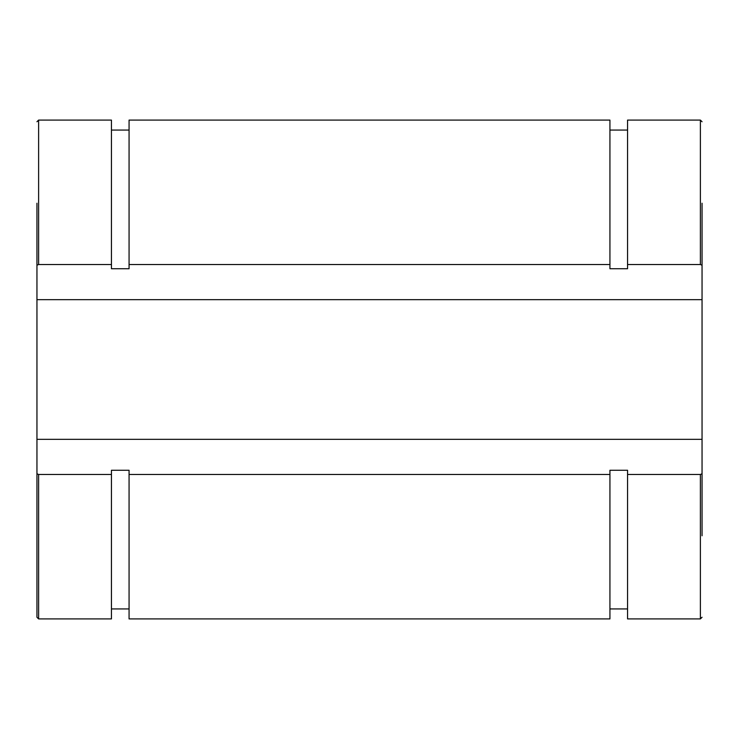 <?xml version="1.0" encoding="UTF-8"?>
<svg xmlns="http://www.w3.org/2000/svg" width="739" height="739" viewBox="0 0 739 739"><rect width="100%" height="100%" fill="white"/><g stroke="black" fill="none" stroke-linecap="round" stroke-linejoin="round"><path stroke-width="1.11" d="M36.95 265.227L38.613 264.525L111.441 264.525L111.441 268.747L129.066 268.747L129.066 264.525L609.934 264.525L609.934 268.747L627.559 268.747L627.559 264.525L700.387 264.525L702.05 265.227L702.05 299.664L36.95 299.664L36.95 203.225M38.613 474.475L36.95 473.773L36.95 439.336L702.05 439.336L702.05 473.773L700.387 474.475L627.559 474.475L627.559 470.253L609.934 470.253L609.934 474.475L129.066 474.475L129.066 470.253L111.441 470.253L111.441 474.475L38.613 474.475L38.613 618.913L36.95 617.25L36.95 535.775M36.95 473.773L36.95 617.25M36.95 439.336L36.95 299.664M111.441 474.475L111.441 618.913L38.613 618.913M38.613 264.525L38.613 120.087L111.441 120.087L111.441 264.525M129.066 474.475L129.066 618.913L609.934 618.913L609.934 474.475M609.934 264.525L609.934 120.087L129.066 120.087L129.066 264.525M702.05 265.227L702.05 203.225M702.05 535.775L702.05 473.773M627.559 474.475L627.559 618.913L700.387 618.913L702.05 617.25M700.387 264.525L700.387 120.087L627.559 120.087L627.559 264.525M702.05 439.336L702.05 299.664M700.387 474.475L700.387 618.913M38.613 120.087L36.95 121.75M111.441 608.936L129.066 608.936M111.441 130.064L129.066 130.064M700.387 120.087L702.05 121.75M609.934 608.936L627.559 608.936M609.934 130.064L627.559 130.064"/></g></svg>
